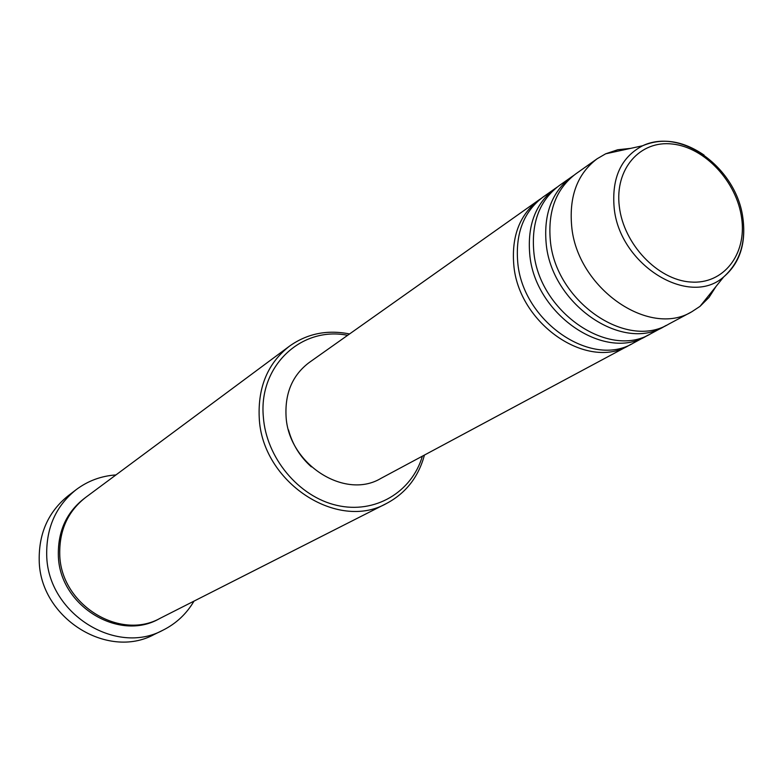 <?xml version="1.0" encoding="UTF-8"?>
<svg xmlns="http://www.w3.org/2000/svg" width="783" height="783" viewBox="0 0 783 783"><rect width="100%" height="100%" fill="white"/><g stroke="black" fill="none" stroke-linecap="round" stroke-linejoin="round"><path stroke-width="1.17" d="M631.098 344.226L628.984 345.42C587.142 370.966 518.072 323.408 513.746 264.38C511.514 235.84 519.932 214.346 538.988 199.919L541.004 198.559M648.471 334.909L633.271 343.13C591.341 368.724 522.065 320.981 517.69 261.747C515.439 233.119 523.856 211.576 542.952 197.11L557.095 187.176M646.298 336.142C604.124 361.912 534.212 313.572 529.7 253.761C527.37 224.858 535.807 203.13 555.02 188.576M666.353 325.327L650.702 333.783C608.45 359.603 538.322 311.066 533.752 251.069C531.403 222.059 539.849 200.272 559.101 185.688L573.655 175.461M664.111 326.599C621.614 352.595 550.831 303.442 546.113 242.847C543.676 213.553 552.152 191.571 571.521 176.899M716.044 286.431L709.026 297.393L700.012 306.359L691.81 311.751L668.643 324.162C626.057 350.226 555.069 300.858 550.292 240.058C547.836 210.676 556.312 188.634 575.72 173.924L597.175 158.743L605.66 153.811L617.699 149.759L630.648 148.369M347.632 335.32C301.661 325.953 258.547 365.739 263.333 416.771C266.142 457.663 298.607 496.667 336.739 505.338C374.871 514.294 411.75 492.282 422.38 456.166M424.455 455.06C418.474 477.023 405.888 493.133 386.685 503.381C337.307 531.667 261.63 481.878 259.222 417.486C257.881 386.831 267.952 363.058 289.456 346.174C307.19 333.578 327.225 329.506 349.551 333.959M76.078 489.727L68.356 495.629C48.507 511.593 38.788 533.096 39.209 560.148C39.649 617.484 107.222 660.196 154.231 634.455L162.962 630.188C115.532 656.164 47.215 612.903 46.706 554.932C46.256 527.566 56.043 505.838 76.078 489.727C87.882 480.87 101.173 475.937 115.943 474.929M386.685 503.381L160.358 618.188C119.603 641.248 60.252 604.133 59.743 554.031C59.332 530.15 67.964 511.27 85.65 497.411L289.456 346.174M628.984 345.42L380.861 478.423C344.53 500.288 287.987 463.663 286.04 415.89C284.963 392.763 292.676 374.979 309.177 362.529L538.988 199.919M691.81 311.751C648.813 338.099 576.709 287.674 571.649 225.847C569.065 195.975 577.57 173.601 597.175 158.743M193.998 601.129C186.501 613.901 176.155 623.581 162.962 630.188M311.37 466.854C300.075 456.802 292.451 444.47 288.496 429.877M741.638 218.056C736.803 181.803 704.925 147.478 672.499 144.043C640.024 140.069 614.528 168.971 619.324 206.565C623.62 244.11 657.583 279.874 690.528 282.007C723.541 284.699 746.943 254.338 741.638 218.056M742.822 217.733L743.077 219.436C745.974 244.237 739.514 263.391 723.707 276.898C689.04 307.973 618.981 264.585 614.117 207.358C611.699 177.692 621.193 157.158 642.598 145.765C662.291 137.475 682.786 140.588 704.074 155.083M159.556 618.59C118.918 642.403 58.823 605.386 58.343 554.99C57.952 530.776 66.809 511.759 84.936 497.949M700.012 306.359L723.707 276.898C739.681 262.403 746.082 242.887 742.92 218.359C736.96 168.717 681.915 127.071 642.598 145.765L605.66 153.811"/></g></svg>
